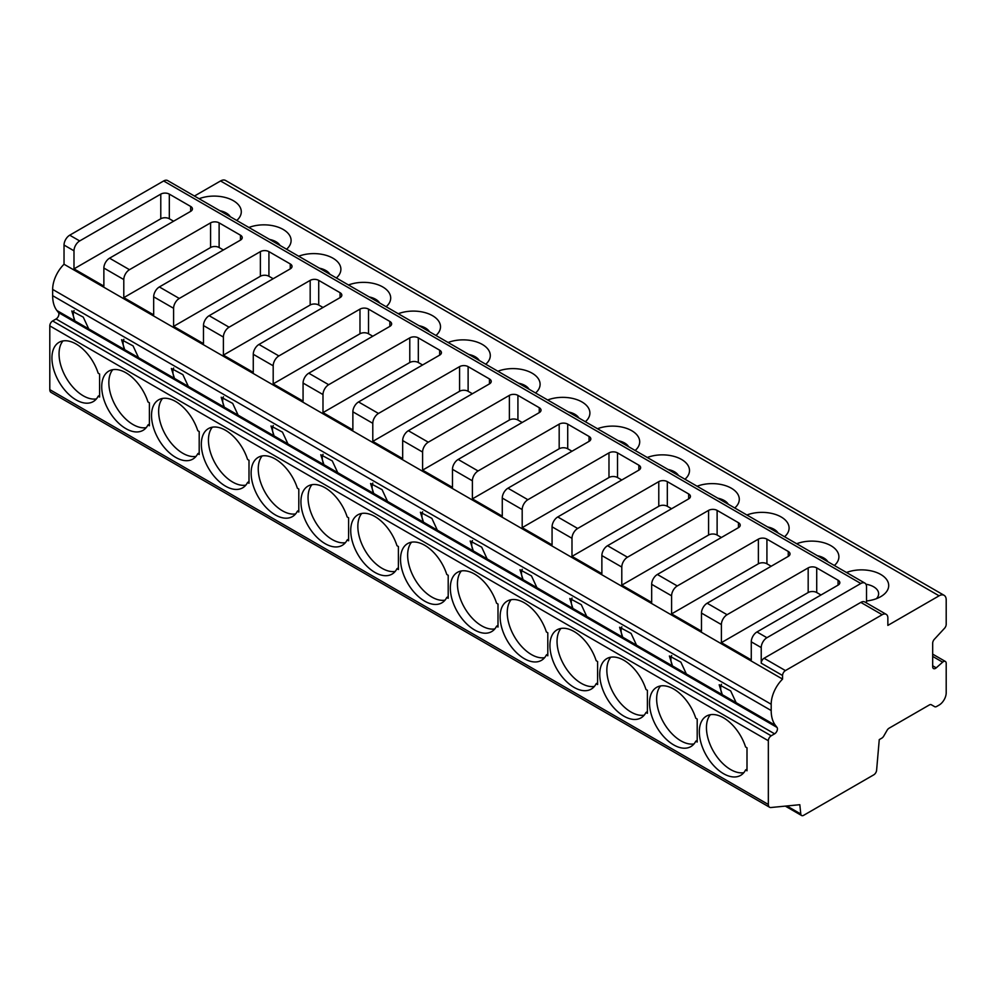 <?xml version="1.0" encoding="UTF-8"?>
<svg xmlns="http://www.w3.org/2000/svg" width="996" height="996" viewBox="0 0 996 996"><rect width="100%" height="100%" fill="white"/><g stroke="black" fill="none" stroke-linecap="round" stroke-linejoin="round"><path stroke-width="1.49" d="M886.191 614.32L864.852 601.995A8.043 4.644 120 0 0 860.83 602.393L764.069 658.256A4.021 2.328 120 0 0 761.23 663.187L782.57 675.5L782.57 679.098A24.141 13.944 120 0 0 771.19 704.259L771.19 710.534A40.238 23.232 120 0 0 775.461 725.387L777.017 727.416A4.021 2.328 -60 0 1 777.092 730.703A4.021 2.328 -60 0 1 774.602 733.828L771.19 735.807A4.021 2.328 120 0 0 768.339 740.738L768.339 804.482A6.038 3.486 120 0 0 769.597 807.246A6.038 3.486 120 0 0 770.904 807.519L799.813 804.706L800.796 814.006A4.021 2.328 120 0 0 801.618 815.525A4.021 2.328 120 0 0 803.635 815.326L873.778 774.826A4.021 2.328 120 0 0 876.605 770.232L879.256 739.617L881.746 738.185A4.021 2.328 120 0 0 883.776 736.032L887.05 730.354A4.021 2.328 -60 0 1 889.142 728.163L929.405 704.919A4.021 2.328 -60 0 1 931.347 704.757L934.634 706.662A4.021 2.328 120 0 0 934.659 706.674A4.021 2.328 120 0 0 936.663 706.475L939.091 705.081A10.06 5.814 120 0 0 946.2 692.755L946.2 663.299A4.021 2.328 120 0 0 945.366 661.456A4.021 2.328 120 0 0 942.639 662.166L936.24 667.843A4.021 2.328 -60 0 1 933.513 668.565A4.021 2.328 -60 0 1 932.679 666.722L932.679 643.217A4.021 2.328 -60 0 1 934.646 638.971L944.731 628.053A4.021 2.328 120 0 0 946.2 624.243L946.2 599.928A10.06 5.814 120 0 0 944.121 595.322A10.06 5.814 120 0 0 939.091 595.82L887.859 625.401L887.859 618.006A8.043 4.644 120 0 0 886.191 614.32A8.043 4.644 120 0 0 882.17 614.719L785.421 670.582A4.021 2.328 120 0 0 782.57 675.5M866.52 602.954L866.52 586.781A8.043 4.644 120 0 0 864.852 583.096A8.043 4.644 120 0 0 860.83 583.494L766.92 637.714A8.043 4.644 120 0 0 761.23 647.574L761.23 663.187M846.488 572.501A27.166 15.687 180 0 1 882.556 575.613A27.166 15.687 180 0 1 880.75 596.641A27.166 15.687 180 0 1 866.52 600.974M796.688 543.741A27.166 15.687 180 0 1 830.95 545.708A27.166 15.687 180 0 1 834.349 565.491M746.888 514.994A27.166 15.687 180 0 1 781.15 516.961A27.166 15.687 180 0 1 784.549 536.744M697.088 486.247A27.166 15.687 180 0 1 731.35 488.214A27.166 15.687 180 0 1 734.749 507.985M647.288 457.488A27.166 15.687 180 0 1 681.55 459.455A27.166 15.687 180 0 1 684.949 479.238M597.488 428.741A27.166 15.687 180 0 1 631.75 430.708A27.166 15.687 180 0 1 635.149 450.491M547.688 399.981A27.166 15.687 180 0 1 581.95 401.948A27.166 15.687 180 0 1 585.349 421.731M497.888 371.234A27.166 15.687 180 0 1 532.15 373.201A27.166 15.687 180 0 1 535.549 392.984M448.088 342.487A27.166 15.687 180 0 1 482.35 344.454A27.166 15.687 180 0 1 485.749 364.225M398.288 313.728A27.166 15.687 180 0 1 432.55 315.695A27.166 15.687 180 0 1 435.949 335.478M348.488 284.981A27.166 15.687 180 0 1 382.75 286.948A27.166 15.687 180 0 1 386.149 306.731M298.688 256.233A27.166 15.687 180 0 1 332.95 258.201A27.166 15.687 180 0 1 336.349 277.971M248.888 227.474A27.166 15.687 180 0 1 283.15 229.441A27.166 15.687 180 0 1 286.549 249.224M199.088 198.727A27.166 15.687 180 0 1 233.35 200.694A27.166 15.687 180 0 1 236.749 220.465M944.121 595.322L225.569 180.475A10.06 5.814 120 0 0 220.539 180.973L194.444 196.038M934.634 706.662L931.31 704.745A4.021 2.328 -60 0 1 931.36 704.77M786.877 805.963L800.796 814.006M782.57 679.098L64.03 264.251A24.141 13.944 120 0 0 52.651 289.413L52.651 295.688A40.238 23.232 120 0 0 56.909 310.54L58.478 312.57A4.021 2.328 -60 0 1 58.552 315.857A4.021 2.328 -60 0 1 56.062 318.981L52.651 320.961A4.021 2.328 120 0 0 49.8 325.879L49.8 389.635A6.038 3.486 120 0 0 51.045 392.399L769.597 807.246M697.2 742.045L697.2 719.05L695.768 718.216A34.213 19.746 -120 0 0 656.613 687.365A34.213 19.746 -120 0 0 656.613 726.868A34.213 19.746 -120 0 0 690.826 746.614A34.213 19.746 -120 0 0 695.768 741.223L697.2 742.045M647.4 713.298L647.4 690.29L645.968 689.469A34.213 19.746 -120 0 0 606.813 658.617A34.213 19.746 -120 0 0 606.813 698.109A34.213 19.746 -120 0 0 641.026 717.867A34.213 19.746 -120 0 0 645.968 712.464L647.4 713.298M597.6 684.538L597.6 661.543L596.168 660.709A34.213 19.746 -120 0 0 557.013 629.858A34.213 19.746 -120 0 0 557.013 669.362A34.213 19.746 -120 0 0 591.226 689.108A34.213 19.746 -120 0 0 596.168 683.717L597.6 684.538M547.8 655.791L547.8 632.784L546.368 631.962A34.213 19.746 -120 0 0 507.213 601.111A34.213 19.746 -120 0 0 507.213 640.615A34.213 19.746 -120 0 0 541.426 660.36A34.213 19.746 -120 0 0 546.368 654.957L547.8 655.791M498 627.044L498 604.037L496.568 603.215A34.213 19.746 -120 0 0 457.413 572.364A34.213 19.746 -120 0 0 457.413 611.855A34.213 19.746 -120 0 0 491.626 631.613A34.213 19.746 -120 0 0 496.568 626.21L498 627.044M448.2 598.285L448.2 575.29L446.768 574.455A34.213 19.746 -120 0 0 407.613 543.604A34.213 19.746 -120 0 0 407.613 583.108A34.213 19.746 -120 0 0 441.826 602.854A34.213 19.746 -120 0 0 446.768 597.463L448.2 598.285M398.4 569.538L398.4 546.53L396.968 545.708A34.213 19.746 -120 0 0 357.813 514.857A34.213 19.746 -120 0 0 357.813 554.361A34.213 19.746 -120 0 0 392.026 574.107A34.213 19.746 -120 0 0 396.968 568.704L398.4 569.538M348.6 540.778L348.6 517.783L347.168 516.949A34.213 19.746 -120 0 0 308.013 486.098A34.213 19.746 -120 0 0 308.013 525.602A34.213 19.746 -120 0 0 342.226 545.347A34.213 19.746 -120 0 0 347.168 539.957L348.6 540.778M298.8 512.031L298.8 489.036L297.368 488.202A34.213 19.746 -120 0 0 258.213 457.351A34.213 19.746 -120 0 0 258.213 496.855A34.213 19.746 -120 0 0 292.426 516.6A34.213 19.746 -120 0 0 297.368 511.209L298.8 512.031M249 483.284L249 460.276L247.568 459.455A34.213 19.746 -120 0 0 208.413 428.604A34.213 19.746 -120 0 0 208.413 468.095A34.213 19.746 -120 0 0 242.626 487.853A34.213 19.746 -120 0 0 247.568 482.45L249 483.284M199.2 454.525L199.2 431.529L197.768 430.695A34.213 19.746 -120 0 0 158.613 399.844A34.213 19.746 -120 0 0 158.613 439.348A34.213 19.746 -120 0 0 192.826 459.094A34.213 19.746 -120 0 0 197.768 453.703L199.2 454.525M149.4 425.778L149.4 402.77L147.968 401.948A34.213 19.746 -120 0 0 108.813 371.097A34.213 19.746 -120 0 0 108.813 410.601A34.213 19.746 -120 0 0 143.026 430.347A34.213 19.746 -120 0 0 147.968 424.943L149.4 425.778M99.6 397.031L99.6 374.023L98.168 373.201A34.213 19.746 -120 0 0 59.013 342.35A34.213 19.746 -120 0 0 59.013 381.841A34.213 19.746 -120 0 0 93.226 401.6A34.213 19.746 -120 0 0 98.168 396.196L99.6 397.031M745.568 769.97A34.213 19.746 -120 0 1 740.626 775.374A34.213 19.746 -120 0 1 706.413 755.615A34.213 19.746 -120 0 1 706.413 716.124A34.213 19.746 -120 0 1 745.568 746.963L747 747.797L747 770.804L745.568 769.97L747 769.136M721.465 684.302A12.076 6.972 -120 0 0 722.299 694.685L775.461 725.387M710.347 714.717A34.213 19.746 -120 0 0 713.534 751.507A34.213 19.746 -120 0 0 743.813 772.672M74.065 310.54A12.076 6.972 -120 0 0 74.899 320.911L88.731 328.904L83.278 317.151L71.787 310.989L74.899 320.911L56.909 310.54M123.865 339.287A12.076 6.972 -120 0 0 124.699 349.671L138.531 357.664L133.078 345.898L121.587 339.736L124.699 349.671L88.731 328.904M173.665 368.034A12.076 6.972 -120 0 0 174.499 378.418L188.331 386.411L182.878 374.645L171.387 368.495L174.499 378.418L138.531 357.664M223.465 396.794A12.076 6.972 -120 0 0 224.299 407.177L238.131 415.158L232.678 403.405L221.187 397.242L224.299 407.177L188.331 386.411M273.265 425.541A12.076 6.972 -120 0 0 274.099 435.924L287.931 443.917L282.478 432.152L270.987 425.989L274.099 435.924L238.131 415.158M323.065 454.288A12.076 6.972 -120 0 0 323.899 464.671L337.731 472.664L332.278 460.911L320.787 454.749L323.899 464.671L287.931 443.917M372.865 483.048A12.076 6.972 -120 0 0 373.699 493.431L387.531 501.411L382.078 489.659L370.587 483.496L373.699 493.431L337.731 472.664M422.665 511.795A12.076 6.972 -120 0 0 423.499 522.178L437.331 530.171L431.878 518.406L420.387 512.243L423.499 522.178L387.531 501.411M472.465 540.554A12.076 6.972 -120 0 0 473.299 550.925L487.131 558.918L481.678 547.165L470.187 541.002L473.299 550.925L437.331 530.171M522.265 569.301A12.076 6.972 -120 0 0 523.099 579.684L536.931 587.677L531.478 575.912L519.987 569.749L523.099 579.684L487.131 558.918M572.065 598.048A12.076 6.972 -120 0 0 572.899 608.432L586.731 616.424L581.278 604.659L569.787 598.509L572.899 608.432L536.931 587.677M621.865 626.808A12.076 6.972 -120 0 0 622.699 637.191L636.531 645.171L631.078 633.419L619.587 627.256L622.699 637.191L586.731 616.424M671.665 655.555A12.076 6.972 -120 0 0 672.499 665.938L686.331 673.931L680.878 662.166L669.387 656.003L672.499 665.938L636.531 645.171M686.331 673.931L722.299 694.685L719.187 684.762L730.678 690.925L736.131 702.678M64.03 264.251L64.03 245.053A8.043 4.644 120 0 1 69.72 235.193L163.63 180.973A8.043 4.644 120 0 1 167.652 180.575L864.852 583.096M73.99 250.805L73.99 268.87L103.87 286.126L103.87 268.049A8.043 4.644 120 0 1 109.56 258.188L190.659 211.364A6.038 3.486 180 0 0 192.427 208.911A6.038 3.486 180 0 0 190.659 206.446L169.32 194.12A6.038 3.486 180 0 0 160.779 194.12L79.68 240.945A8.043 4.644 120 0 0 73.99 250.805L64.03 245.053M123.79 279.552L123.79 297.63L153.67 314.873L153.67 296.808A8.043 4.644 120 0 1 159.36 286.948L240.459 240.123A6.038 3.486 180 0 0 242.227 237.658A6.038 3.486 180 0 0 240.459 235.193L219.12 222.867A6.038 3.486 180 0 0 210.579 222.867L129.48 269.692A8.043 4.644 120 0 0 123.79 279.552L103.87 268.049M173.59 308.299L173.59 326.377L203.47 343.632L203.47 325.555A8.043 4.644 120 0 1 209.16 315.695L290.259 268.87A6.038 3.486 180 0 0 292.027 266.405A6.038 3.486 180 0 0 290.259 263.94L268.92 251.627A6.038 3.486 180 0 0 260.379 251.627L179.28 298.451A8.043 4.644 120 0 0 173.59 308.299L153.67 296.808M223.39 337.059L223.39 355.124L253.27 372.38L253.27 354.302A8.043 4.644 120 0 1 258.96 344.454L340.059 297.63A6.038 3.486 180 0 0 341.827 295.165A6.038 3.486 180 0 0 340.059 292.7L318.72 280.374A6.038 3.486 180 0 0 310.179 280.374L229.08 327.198A8.043 4.644 120 0 0 223.39 337.059L203.47 325.555M273.19 365.806L273.19 383.883L303.07 401.127L303.07 383.062A8.043 4.644 120 0 1 308.76 373.201L389.859 326.377A6.038 3.486 180 0 0 391.627 323.912A6.038 3.486 180 0 0 389.859 321.447L368.52 309.121A6.038 3.486 180 0 0 359.979 309.121L278.88 355.945A8.043 4.644 120 0 0 273.19 365.806L253.27 354.302M322.99 394.565L322.99 412.63L352.87 429.886L352.87 411.809A8.043 4.644 120 0 1 358.56 401.948L439.659 355.124A6.038 3.486 180 0 0 441.427 352.659A6.038 3.486 180 0 0 439.659 350.194L418.32 337.881A6.038 3.486 180 0 0 409.779 337.881L328.68 384.705A8.043 4.644 120 0 0 322.99 394.565L303.07 383.062M372.79 423.312L372.79 441.39L402.67 458.633L402.67 440.568A8.043 4.644 120 0 1 408.36 430.708L489.459 383.883A6.038 3.486 180 0 0 491.227 381.418A6.038 3.486 180 0 0 489.459 378.953L468.12 366.628A6.038 3.486 180 0 0 459.579 366.628L378.48 413.452A8.043 4.644 120 0 0 372.79 423.312L352.87 411.809M422.59 452.06L422.59 470.137L452.47 487.393L452.47 469.315A8.043 4.644 120 0 1 458.16 459.455L539.259 412.63A6.038 3.486 180 0 0 541.027 410.165A6.038 3.486 180 0 0 539.259 407.7L517.92 395.375A6.038 3.486 180 0 0 509.379 395.375L428.28 442.199A8.043 4.644 120 0 0 422.59 452.06L402.67 440.568M472.39 480.819L472.39 498.884L502.27 516.14L502.27 498.062A8.043 4.644 120 0 1 507.96 488.202L589.059 441.377A6.038 3.486 180 0 0 590.827 438.925A6.038 3.486 180 0 0 589.059 436.46L567.72 424.134A6.038 3.486 180 0 0 559.179 424.134L478.08 470.959A8.043 4.644 120 0 0 472.39 480.819L452.47 469.315M522.19 509.566L522.19 527.643L552.07 544.887L552.07 526.822A8.043 4.644 120 0 1 557.76 516.961L638.859 470.137A6.038 3.486 180 0 0 640.627 467.672A6.038 3.486 180 0 0 638.859 465.207L617.52 452.881A6.038 3.486 180 0 0 608.979 452.881L527.88 499.706A8.043 4.644 120 0 0 522.19 509.566L502.27 498.062M571.99 538.313L571.99 556.39L601.87 573.646L601.87 555.569A8.043 4.644 120 0 1 607.56 545.708L688.659 498.884A6.038 3.486 180 0 0 690.427 496.419A6.038 3.486 180 0 0 688.659 493.954L667.32 481.641A6.038 3.486 180 0 0 658.779 481.641L577.68 528.465A8.043 4.644 120 0 0 571.99 538.313L552.07 526.822M621.79 567.073L621.79 585.138L651.67 602.393L651.67 584.316A8.043 4.644 120 0 1 657.36 574.468L738.459 527.643A6.038 3.486 180 0 0 740.227 525.178A6.038 3.486 180 0 0 738.459 522.713L717.12 510.388A6.038 3.486 180 0 0 708.579 510.388L627.48 557.212A8.043 4.644 120 0 0 621.79 567.073L601.87 555.569M671.59 595.82L671.59 613.897L701.47 631.14L701.47 613.075A8.043 4.644 120 0 1 707.16 603.215L788.259 556.39A6.038 3.486 180 0 0 790.027 553.925A6.038 3.486 180 0 0 788.259 551.46L766.92 539.135A6.038 3.486 180 0 0 758.379 539.135L677.28 585.959A8.043 4.644 120 0 0 671.59 595.82L651.67 584.316M721.39 624.579L721.39 642.644L751.27 659.9L751.27 641.822A8.043 4.644 120 0 1 756.96 631.962L838.059 585.138A6.038 3.486 180 0 0 839.827 582.672A6.038 3.486 180 0 0 838.059 580.207L816.72 567.894A6.038 3.486 180 0 0 808.179 567.894L727.08 614.719A8.043 4.644 120 0 0 721.39 624.579L701.47 613.075M73.99 268.87L160.779 218.759A6.038 3.486 0 0 1 169.32 218.759L173.59 221.224M721.39 642.644L808.179 592.533L808.179 567.894M820.99 594.998L816.72 592.533A6.038 3.486 0 0 0 808.179 592.533M671.59 613.897L758.379 563.786L758.379 539.135M771.19 566.251L766.92 563.786A6.038 3.486 0 0 0 758.379 563.786M621.79 585.138L708.579 535.026L708.579 510.388M721.39 537.491L717.12 535.026A6.038 3.486 0 0 0 708.579 535.026M571.99 556.39L658.779 506.279L658.779 481.641M671.59 508.744L667.32 506.279A6.038 3.486 0 0 0 658.779 506.279M522.19 527.643L608.979 477.532L608.979 452.881M621.79 479.997L617.52 477.532A6.038 3.486 0 0 0 608.979 477.532M472.39 498.884L559.179 448.773L559.179 424.134M571.99 451.238L567.72 448.773A6.038 3.486 0 0 0 559.179 448.773M422.59 470.137L509.379 420.026L509.379 395.375M522.19 422.491L517.92 420.026A6.038 3.486 0 0 0 509.379 420.026M372.79 441.39L459.579 391.279L459.579 366.628M472.39 393.744L468.12 391.279A6.038 3.486 0 0 0 459.579 391.279M322.99 412.63L409.779 362.519L409.779 337.881M422.59 364.984L418.32 362.519A6.038 3.486 0 0 0 409.779 362.519M273.19 383.883L359.979 333.772L359.979 309.121M372.79 336.237L368.52 333.772A6.038 3.486 0 0 0 359.979 333.772M223.39 355.124L310.179 305.013L310.179 280.374M322.99 307.478L318.72 305.013A6.038 3.486 0 0 0 310.179 305.013M173.59 326.377L260.379 276.266L260.379 251.627M273.19 278.731L268.92 276.266A6.038 3.486 0 0 0 260.379 276.266M123.79 297.63L210.579 247.518L210.579 222.867M223.39 249.984L219.12 247.518A6.038 3.486 0 0 0 210.579 247.518M219.792 210.679A17.106 9.873 180 0 1 230.288 216.73M269.592 239.426A17.106 9.873 180 0 1 280.088 245.489M319.392 268.173A17.106 9.873 180 0 1 329.888 274.236M369.192 296.933A17.106 9.873 180 0 1 379.688 302.996M418.992 325.68A17.106 9.873 180 0 1 429.488 331.743M468.792 354.439A17.106 9.873 180 0 1 479.288 360.49M518.592 383.186A17.106 9.873 180 0 1 529.088 389.249M568.392 411.933A17.106 9.873 180 0 1 578.888 417.996M618.192 440.693A17.106 9.873 180 0 1 628.688 446.756M667.992 469.44A17.106 9.873 180 0 1 678.488 475.503M717.792 498.187A17.106 9.873 180 0 1 728.288 504.25M767.592 526.946A17.106 9.873 180 0 1 778.088 533.009M817.392 555.693A17.106 9.873 180 0 1 827.888 561.756M865.935 584.229A17.106 9.873 180 0 1 876.356 598.696M660.547 685.958A34.213 19.746 -120 0 0 663.734 722.76A34.213 19.746 -120 0 0 694.013 743.912M695.768 741.223L697.2 740.389M610.747 657.211A34.213 19.746 -120 0 0 613.934 694.013A34.213 19.746 -120 0 0 644.213 715.165M645.968 712.464L647.4 711.642M560.947 628.451A34.213 19.746 -120 0 0 564.134 665.253A34.213 19.746 -120 0 0 594.413 686.406M596.168 683.717L597.6 682.883M511.147 599.704A34.213 19.746 -120 0 0 514.334 636.506A34.213 19.746 -120 0 0 544.613 657.659M546.368 654.957L547.8 654.135M461.347 570.957A34.213 19.746 -120 0 0 464.534 607.747A34.213 19.746 -120 0 0 494.813 628.912M496.568 626.21L498 625.388M411.547 542.197A34.213 19.746 -120 0 0 414.734 579A34.213 19.746 -120 0 0 445.013 600.152M446.768 597.463L448.2 596.629M361.747 513.45A34.213 19.746 -120 0 0 364.934 550.253A34.213 19.746 -120 0 0 395.213 571.405M396.968 568.704L398.4 567.882M311.947 484.703A34.213 19.746 -120 0 0 315.134 521.493A34.213 19.746 -120 0 0 345.413 542.658M347.168 539.957L348.6 539.122M262.147 455.944A34.213 19.746 -120 0 0 265.334 492.746A34.213 19.746 -120 0 0 295.613 513.899M297.368 511.209L298.8 510.375M212.347 427.197A34.213 19.746 -120 0 0 215.534 463.987A34.213 19.746 -120 0 0 245.813 485.152M247.568 482.45L249 481.628M162.547 398.437A34.213 19.746 -120 0 0 165.734 435.24A34.213 19.746 -120 0 0 196.013 456.392M197.768 453.703L199.2 452.869M112.747 369.69A34.213 19.746 -120 0 0 115.934 406.493A34.213 19.746 -120 0 0 146.213 427.645M147.968 424.943L149.4 424.122M62.947 340.943A34.213 19.746 -120 0 0 66.134 377.733A34.213 19.746 -120 0 0 96.413 398.898M98.168 396.196L99.6 395.375M220.539 180.973L939.091 595.82M932.679 665.789L936.24 667.843M932.679 656.414L942.639 662.166M49.8 389.635L768.339 804.482M49.8 325.879L768.339 740.738M58.478 312.57L777.017 727.416M52.651 295.688L771.19 710.534M52.651 289.413L771.19 704.259M761.23 647.574L751.27 641.822M764.069 658.256L785.421 670.582M860.83 602.393L882.17 614.719M860.83 583.494L163.63 180.973M79.68 240.945L69.72 235.193M766.92 637.714L756.96 631.962M727.08 614.719L707.16 603.215M677.28 585.959L657.36 574.468M627.48 557.212L607.56 545.708M577.68 528.465L557.76 516.961M527.88 499.706L507.96 488.202M478.08 470.959L458.16 459.455M428.28 442.199L408.36 430.708M378.48 413.452L358.56 401.948M328.68 384.705L308.76 373.201M278.88 355.945L258.96 344.454M229.08 327.198L209.16 315.695M179.28 298.451L159.36 286.948M129.48 269.692L109.56 258.188M190.659 206.446L190.659 211.364M169.32 218.759L169.32 194.12M838.059 580.207L838.059 585.138M816.72 592.533L816.72 567.894M788.259 551.46L788.259 556.39M766.92 563.786L766.92 539.135M738.459 522.713L738.459 527.643M717.12 535.026L717.12 510.388M688.659 493.954L688.659 498.884M667.32 506.279L667.32 481.641M638.859 465.207L638.859 470.137M617.52 477.532L617.52 452.881M589.059 436.46L589.059 441.377M567.72 448.773L567.72 424.134M539.259 407.7L539.259 412.63M517.92 420.026L517.92 395.375M489.459 378.953L489.459 383.883M468.12 391.279L468.12 366.628M439.659 350.194L439.659 355.124M418.32 362.519L418.32 337.881M389.859 321.447L389.859 326.377M368.52 333.772L368.52 309.121M340.059 292.7L340.059 297.63M318.72 305.013L318.72 280.374M290.259 263.94L290.259 268.87M268.92 276.266L268.92 251.627M240.459 235.193L240.459 240.123M219.12 247.518L219.12 222.867M160.779 218.759L160.779 194.12M56.062 318.981L774.602 733.828M52.651 320.961L771.19 735.807M932.679 654.135L945.366 661.456M931.31 704.745L934.659 706.674M785.321 806.113L801.618 815.525"/></g></svg>
